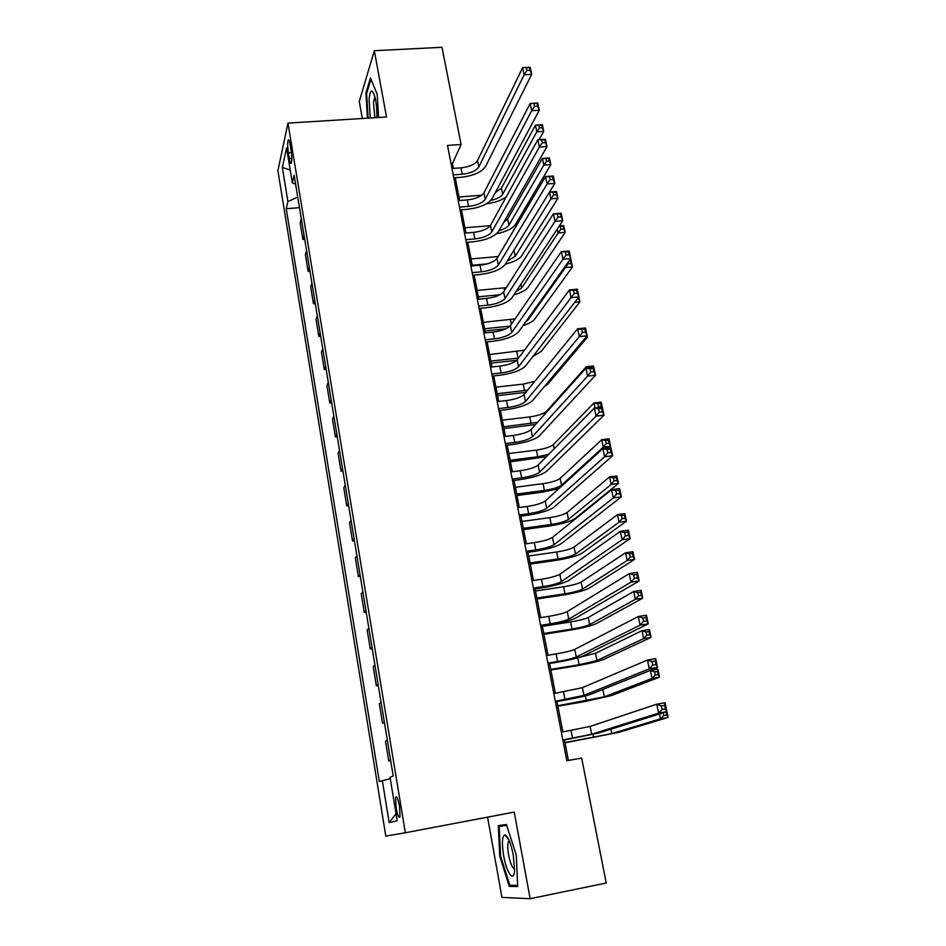 <?xml version="1.0" encoding="UTF-8"?>
<svg xmlns="http://www.w3.org/2000/svg" width="946" height="946" viewBox="0 0 946 946"><rect width="100%" height="100%" fill="white"/><g stroke="black" fill="none" stroke-linecap="round" stroke-linejoin="round"><path stroke-width="1.42" d="M399.579 806.619C398.053 798.755 396.752 795.657 395.653 797.348L396.09 807.565C397.604 815.428 398.916 818.527 400.028 816.859L399.579 806.619M487.568 817.155L501.959 897.423L530.15 898.7L606.209 883.02L581.66 758.053L566.855 760.75L447.493 145.412L461.092 144.49L441.995 47.3L374.332 50.706L359.267 101.435L362.33 118.498M277.899 170.729L385.802 836.122L405.349 832.752L287.962 123.122L277.899 170.729M288.376 152.803L289.31 158.49C290.032 162.523 290.706 164.084 291.344 163.161C292.042 160.666 291.971 156.409 291.12 150.379L290.174 144.632C289.452 140.647 288.79 139.109 288.163 140.008C287.454 142.515 287.525 146.772 288.376 152.803L291.439 152.59M297.73 197.099L287.903 201.604L286.236 208.699L379.346 781.526L390.284 778.7M287.903 201.604L282.346 167.489L286.579 147.931L292.314 182.862L295.601 184.222M382.279 780.379L389.161 822.571L397.202 820.785L390.059 777.305L393.24 776.051L294.123 175.211L292.314 182.862M530.15 898.7L514.234 812.094L405.349 832.752M287.962 123.122L386.512 116.997L374.332 50.706M453.418 168.388L452.472 163.528L461.092 144.49M568.428 760.466L564.455 740.02M562.882 731.944L556.981 701.518M555.385 693.347L549.591 663.513M547.982 655.235L542.306 625.98M540.674 617.62L535.105 588.92M533.461 580.466L527.998 552.31M526.331 543.773L520.974 516.161M519.295 507.529L514.033 480.45M512.342 471.735L507.186 445.176M505.471 436.39L500.41 410.328M498.696 401.459L493.729 375.905M491.991 366.953L487.119 341.884M485.369 332.874L480.592 308.278M478.83 299.184L474.135 275.061M472.361 265.909L467.762 242.235M465.976 233.012L461.459 209.799M459.661 200.505L455.239 177.73M451.029 163.634L452.472 163.528M286.236 208.699L299.48 207.682M301.289 218.656L300.166 222.937L302.874 239.421L304.683 239.267M390.615 760.123L388.747 760.986L390.698 760.643M388.747 760.986L385.507 741.274L387.34 740.269M384.336 722.058L382.527 723.182L384.466 722.85M382.527 723.182L379.322 703.718L381.096 702.452M378.14 684.478L376.378 685.85L378.305 685.531M376.378 685.85L373.209 666.623L374.935 665.109M372.015 647.348L370.312 648.98L372.227 648.672M370.312 648.98L367.178 629.977L368.857 628.227M365.96 610.678L364.305 612.559L366.22 612.263M364.305 612.559L361.218 593.792L362.85 591.794M359.988 574.459L358.392 576.575L360.284 576.303M358.392 576.575L355.329 558.034L356.902 555.799M354.088 538.688L352.539 541.029L354.431 540.769M352.539 541.029L349.523 522.712L351.037 520.253M348.246 503.331L346.756 505.909L348.636 505.661M346.756 505.909L343.776 487.805L345.243 485.121M342.487 468.412L341.033 471.203L342.913 470.978M341.033 471.203L338.089 453.323L339.519 450.414M336.8 433.907L335.392 436.91L337.261 436.697M335.392 436.91L332.484 419.244L333.867 416.134M331.171 399.815L329.811 403.031L331.668 402.819M329.811 403.031L326.938 385.566L328.274 382.243M325.613 366.114L324.301 369.543L326.145 369.342M324.301 369.543L321.463 352.279L322.752 348.755M320.126 332.815L318.849 336.445L320.694 336.256M318.849 336.445L316.047 319.381L317.288 315.657M314.687 299.906L313.469 303.725L315.29 303.56M313.469 303.725L310.69 286.863L311.896 282.949M309.33 267.387L308.136 271.384L309.957 271.23M308.136 271.384L305.392 254.722L306.563 250.619M304.021 235.223L302.874 239.421M290.197 169.984L282.346 167.489M389.161 822.571L396.055 813.797M378.648 117.493L377.194 94.21L370.454 77.986L365.889 93.11L367.497 118.179M517.699 886.52L516.28 855.054L506.394 824.474L498.305 825.669L499.76 856.142L509.279 886.39L517.699 886.52M366.776 93.063L365.889 93.11M514.281 885.373L509.279 886.39M500.588 855.976L499.76 856.142M453.205 174.892L462.251 174.23C470.6 173.26 476.122 170.836 478.806 166.957L524.119 74.793L522.618 67.674L530.186 67.261L531.699 74.367L485.582 166.472C481.502 172.267 473.237 175.885 460.785 177.328L453.784 177.836M451.963 168.494L460.998 167.844C469.334 166.886 474.845 164.45 477.529 160.536L522.618 67.674L526.378 67.568L526.981 70.418L530.02 70.252L529.417 67.403L526.378 67.568M530.02 70.252L531.699 74.367L524.119 74.793L526.981 70.418M529.417 67.403L530.186 67.261M458.976 196.969L481.691 195.219M495.326 192.606L501.439 188.136L535.401 125.179L542.342 124.718L543.749 131.328L539.114 139.677M490.808 200.446C496.91 199.062 500.86 197.005 502.681 194.273L536.796 131.79L535.401 125.179L538.889 125.215L539.445 127.864L542.235 127.686L541.668 125.038L538.889 125.215M506.216 196.886C501.238 200.457 494.663 202.74 486.481 203.745M542.235 127.686L543.749 131.328L536.796 131.79L539.445 127.864M541.668 125.038L542.342 124.718M459.46 207.091L468.542 206.382C476.926 205.377 482.495 203.012 485.239 199.275L531.687 110.694L530.162 103.481L537.777 103.008L539.303 110.221L492.038 198.743C487.888 204.324 479.551 207.86 467.04 209.35L460.004 209.917M458.195 200.623L467.277 199.913C475.661 198.92 481.218 196.543 483.95 192.783L530.162 103.481L533.97 103.469L534.585 106.366L537.635 106.177L537.021 103.28L533.97 103.469M537.635 106.177L539.303 110.221L531.687 110.694L534.585 106.366M537.021 103.28L537.777 103.008M465.775 239.681L474.904 238.912C483.335 237.872 488.952 235.566 491.743 231.983L539.35 147.091L537.813 139.772L545.464 139.251L547.013 146.559L498.577 231.403C494.344 236.76 485.948 240.213 473.367 241.762L466.295 242.365M464.51 233.142L473.627 232.373C482.046 231.344 487.651 229.027 490.442 225.408L537.813 139.772L541.668 139.854L542.283 142.787L545.357 142.574L544.73 139.641L541.668 139.854M545.357 142.574L547.013 146.559L539.35 147.091L542.283 142.787M544.73 139.641L545.464 139.251M472.172 272.661L481.348 271.833C489.827 270.757 495.479 268.498 498.329 265.069L547.131 183.962L545.558 176.547L553.256 175.98L554.829 183.382L505.199 264.454C500.883 269.586 492.417 272.945 479.764 274.553L472.669 275.203M470.895 266.039L480.048 265.211C488.514 264.147 494.167 261.876 497.005 258.424L545.558 176.547L549.46 176.736L550.087 179.705L553.174 179.468L552.547 176.5L549.46 176.736M553.174 179.468L554.829 183.382L547.131 183.962L550.087 179.705M552.547 176.5L553.256 175.98M464.959 227.785L490.276 225.68M503.863 222.156L507.671 218.94L542.413 158.42L549.39 157.911L550.809 164.604L515.369 224.616C512.389 228.696 506.122 231.746 496.555 233.757M499.003 230.67C504.112 229.228 507.423 227.395 508.924 225.148L543.82 165.112L542.413 158.42L545.937 158.538L546.504 161.222L549.295 161.021L548.727 158.337L545.937 158.538M549.295 161.021L550.809 164.604L543.82 165.112L546.504 161.222M548.727 158.337L549.39 157.911M471.013 258.944L498.128 256.543M472.231 265.223L487.285 263.863M507.222 261.143L515.239 256.366L550.939 198.837L549.508 192.073M555.881 192.05L553.067 192.263L553.647 194.982L556.449 194.758L555.881 192.05L556.52 191.518L557.951 198.282L521.707 255.798C519.165 259.239 513.725 262.018 505.401 264.123M553.067 192.263L549.508 192.062L556.52 191.518M556.449 194.758L557.951 198.282L550.939 198.837L553.647 194.982M489.082 298.12L478.806 299.113M477.127 290.457L506.335 287.631M478.357 296.808L499.985 294.738M515.996 291.675L521.636 287.951L558.128 232.988L557.289 228.991M563.118 226.177L560.292 226.413L560.872 229.157L563.698 228.92L563.118 226.177L563.733 225.538L565.188 232.385L528.128 287.336C525.905 290.245 521.163 292.752 513.915 294.833M559.323 225.905L563.733 225.538M563.698 228.92L565.188 232.385L558.128 232.988L560.872 229.157M560.292 226.413L559.051 226.307M478.652 306.031L487.864 305.144C496.378 304.021 502.09 301.833 504.987 298.558L555.006 221.352L553.422 213.831L561.155 213.205L562.752 220.702L511.892 297.895C507.505 302.791 498.956 306.066 486.244 307.722L479.114 308.42M477.352 299.326L486.551 298.439C495.065 297.34 500.765 295.128 503.65 291.829L553.422 213.831L557.36 214.115L557.998 217.119L561.108 216.871L560.47 213.855L557.36 214.115M561.108 216.871L562.752 220.702L555.006 221.352L557.998 217.119M560.47 213.855L561.155 213.205M505.897 328.782L484.991 330.923M483.323 322.326L515.038 318.885M484.565 328.747L509.941 326.169M525.68 321.888L528.093 319.878L565.424 267.564L565.176 266.394M567.931 262.539L568.191 263.768L571.029 263.508L570.438 260.729L569.137 260.848M569.669 260.091L571.041 259.973L572.507 266.914L534.62 319.228C532.764 321.581 528.885 323.721 522.996 325.661M571.029 263.508L572.507 266.914L565.424 267.564L568.191 263.768M570.438 260.729L571.041 259.973M376.934 117.588C376.946 104.249 375.396 95.463 372.322 91.218C370.643 90.438 369.579 93.276 369.117 99.744L370.324 118.002M374.9 96.729L373.469 102.523L374.888 117.718M368.183 118.132L366.61 93.571L370.962 79.216M503.674 855.811C506.559 872.898 513.903 883.186 514.541 870.509L513.323 855.172C510.805 842.91 507.99 836.146 504.892 834.892C502.078 836.087 501.676 843.063 503.674 855.811M509.267 840.71L508.404 841.644C507.494 844.246 507.576 848.704 508.641 855.03C510.426 863.686 512.413 868.333 514.612 868.972M517.651 885.421L509.823 885.326L500.588 856.012L499.181 826.473L506.689 825.373M506.583 825.054L499.181 826.473M485.203 339.803L494.462 338.845C503.024 337.698 508.782 335.57 511.739 332.46L562.988 259.239L561.38 251.624L569.161 250.927L570.769 258.542L518.668 331.75C514.198 336.398 505.578 339.579 492.795 341.293L485.629 342.038M483.879 333.016L493.126 332.07C501.687 330.934 507.434 328.782 510.379 325.649L561.38 251.624L565.377 252.003L566.027 255.053L569.149 254.781L568.499 251.731L565.377 252.003M569.149 254.781L570.769 258.542L562.988 259.239L566.027 255.053M568.499 251.731L569.161 250.927M491.825 373.989L501.132 372.972C509.74 371.778 515.546 369.709 518.562 366.764L571.088 297.659L569.457 289.925L577.273 289.18L578.917 296.89L525.527 366.007C520.974 370.406 512.283 373.493 499.441 375.278L492.227 376.07M490.501 367.119L499.795 366.114C508.392 364.92 514.186 362.838 517.19 359.87L569.457 289.925L573.501 290.422L574.151 293.52L577.297 293.213L576.634 290.115L573.501 290.422M577.297 293.213L578.917 296.89L571.088 297.659L574.151 293.52M576.634 290.115L577.273 289.18M498.542 408.589L507.884 407.501C516.54 406.26 522.405 404.261 525.468 401.494L579.295 336.61L577.639 328.77L585.503 327.966L587.159 335.783L532.468 400.678C527.833 404.829 519.058 407.821 506.145 409.665L498.909 410.505M497.194 401.636L506.536 400.56C515.18 399.33 521.021 397.32 524.072 394.506L577.639 328.77L581.731 329.374L582.405 332.507L585.55 332.188L584.888 329.042L581.731 329.374M585.55 332.188L587.159 335.783L579.295 336.61L582.405 332.507M584.888 329.042L585.503 327.966M505.33 443.603L514.73 442.456C523.434 441.179 529.334 439.24 532.456 436.638L587.62 376.094L585.941 368.16L593.84 367.285L595.531 375.207L539.492 435.787C534.774 439.665 525.929 442.562 512.945 444.466L505.672 445.365M503.97 436.567L513.347 435.432C522.05 434.155 527.951 432.204 531.049 429.579L585.941 368.16L590.091 368.869L590.765 372.05L593.934 371.695L593.26 368.514L590.091 368.869M593.934 371.695L595.531 375.207L587.62 376.094L590.765 372.05M593.26 368.514L593.84 367.285M512.212 479.054L521.648 477.836C530.399 476.512 536.358 474.644 539.539 472.231L596.051 416.145L594.36 408.093L602.306 407.158L604.009 415.199L546.611 471.321C541.798 474.939 532.87 477.73 519.827 479.705L512.519 480.651M510.828 471.936L520.253 470.73C528.991 469.417 534.951 467.525 538.12 465.077L594.36 408.093L598.558 408.92L599.244 412.149L602.425 411.77L601.739 408.542L598.558 408.92M602.425 411.77L604.009 415.199L596.051 416.145L599.244 412.149M601.739 408.542L602.306 407.158M516.776 360.331L491.234 363.087M489.579 354.561L524.415 350.197M490.844 361.053L518.526 358.085M577.58 298.617L578.455 298.534L578.278 297.706M578.881 296.938L579.922 301.869L541.183 351.486L532.882 356.488M578.455 298.534L579.922 301.869L574.671 302.389M525.846 392.342L497.561 395.629M495.917 387.174L523.244 384.111L534.821 381.333M497.194 393.737L527.596 390.19M587.135 335.818L587.431 337.273L547.817 384.111L544.175 386.796M586.91 336.09L587.431 337.273L585.763 337.438M535.59 424.506L503.958 428.55M502.326 420.154L529.784 416.914C537.967 415.732 543.572 413.851 546.575 411.274L586.331 366.705L593.509 365.913L593.804 367.285M503.615 426.8L537.505 422.354M586.615 368.077L586.331 366.705L590.174 367.687M593.047 367.367L590.091 367.344M592.976 367.024L593.509 365.913M546.41 456.67L510.414 461.837M508.806 453.524L536.382 450.095C544.612 448.877 550.265 447.056 553.327 444.632L593.982 402.972L601.195 402.121L602.259 407.158M510.107 460.253L537.718 456.776L548.739 454.317M595.046 408.01L593.982 402.972L597.789 403.706L598.404 406.638L601.301 406.295L600.686 403.363L597.789 403.706M601.727 407.218L601.301 406.295M600.686 403.363L601.195 402.121M597.553 407.714L598.404 406.638M558.956 488.562L542.59 492.133L516.965 495.527M515.357 487.285L543.075 483.666C551.341 482.401 557.04 480.651 560.15 478.392L601.727 439.701L608.976 438.802L610.548 446.193L608.68 447.872M516.682 494.084L544.423 490.418C552.701 489.153 558.4 487.415 561.534 485.192L603.288 447.103L601.727 439.701L605.582 440.54L606.209 443.497L609.118 443.142L608.491 440.174L605.582 440.54M609.118 443.142L610.548 446.193L603.288 447.103L606.209 443.497M608.491 440.174L608.976 438.802M519.177 514.955L528.66 513.654C537.458 512.294 543.465 510.497 546.705 508.262L604.612 456.764L602.898 448.593L610.88 447.588L612.618 455.747L553.812 507.304C548.917 510.639 539.906 513.335 526.792 515.369L519.449 516.374M517.769 507.73L527.253 506.465C536.039 505.105 542.046 503.284 545.263 501.013L602.898 448.593L607.143 449.539L607.84 452.815L611.045 452.413L610.347 449.137L607.143 449.539M611.045 452.413L612.618 455.747L604.612 456.764L607.84 452.815M610.347 449.137L610.88 447.588M523.339 528.329L551.199 524.462C559.524 523.162 565.27 521.471 568.451 519.413L611.151 484.411L609.567 476.914L616.863 475.956L618.448 483.441L575.156 518.491C570.355 521.577 561.735 524.096 549.33 526.035L523.587 529.606M522.003 521.447L549.839 517.628C558.152 516.327 563.887 514.636 567.056 512.543L609.567 476.914L613.469 477.848L614.108 480.852L617.029 480.462L616.39 477.458L613.469 477.848M617.029 480.462L618.448 483.441L611.151 484.411L614.108 480.852M616.39 477.458L616.863 475.956M526.224 551.293L535.755 549.933C544.6 548.514 550.667 546.788 553.966 544.742L613.304 497.963L611.554 489.673L619.583 488.609L621.345 496.875L561.096 543.725C556.118 546.788 547.025 549.378 533.84 551.483L526.461 552.535M524.805 543.985L534.324 542.637C543.158 541.23 549.224 539.492 552.499 537.411L611.554 489.673L615.858 490.749L616.556 494.06L619.784 493.635L619.086 490.312L615.858 490.749M619.784 493.635L621.345 496.875L613.304 497.963L616.556 494.06M619.086 490.312L619.583 488.609M530.067 562.965L558.057 558.909C566.418 557.561 572.224 555.941 575.464 554.06L619.122 522.204L617.513 514.6L624.845 513.583L626.453 521.175L582.192 553.079C577.308 555.917 568.617 558.329 556.142 560.339L530.28 564.1M528.708 556.012L556.674 551.991C565.034 550.655 570.828 549.023 574.056 547.095L617.513 514.6L621.463 515.641L622.101 518.68L625.046 518.278L624.395 515.227L621.463 515.641M625.046 518.278L626.453 521.175L619.122 522.204L622.101 518.68M624.395 515.227L624.845 513.583M533.355 588.081L542.933 586.65C551.825 585.196 557.951 583.54 561.309 581.684L622.101 539.752L620.328 531.345L628.416 530.209L630.19 538.593L568.487 580.619C563.402 583.386 554.238 585.858 540.982 588.034L533.568 589.145M531.924 580.69L541.49 579.271C550.371 577.817 556.485 576.149 559.831 574.257L620.328 531.345L624.691 532.539L625.412 535.909L628.652 535.448L627.931 532.078L624.691 532.539M628.652 535.448L630.19 538.593L622.101 539.752L625.412 535.909M627.931 532.078L628.416 530.209M536.867 598.026L564.999 593.769C573.406 592.373 579.259 590.824 582.547 589.11L627.186 560.481L625.566 552.783L632.933 551.719L634.565 559.405L589.323 588.081C584.344 590.659 575.582 592.976 563.047 595.046L537.056 598.984M535.507 590.978L563.603 586.757C571.999 585.373 577.84 583.812 581.128 582.062L625.566 552.783L629.563 553.93L630.213 557.017L633.17 556.579L632.519 553.493L629.563 553.93M633.17 556.579L634.565 559.405L627.186 560.481L630.213 557.017M632.519 553.493L632.933 551.719M540.58 625.341L550.217 623.84C559.157 622.326 565.33 620.753 568.759 619.098L631.041 582.145L629.244 573.619L637.368 572.401L639.177 580.915L575.96 617.975C570.793 620.446 561.534 622.811 548.207 625.058L540.757 626.228M539.137 617.856L548.751 616.366C557.679 614.865 563.851 613.268 567.257 611.577L629.244 573.619L633.666 574.943L634.388 578.361L637.639 577.864L636.918 574.459L633.666 574.943M637.639 577.864L639.177 580.915L631.041 582.145L634.388 578.361M636.918 574.459L637.368 572.401M543.761 633.501L572.023 629.031C580.466 627.6 586.366 626.122 589.725 624.585L635.369 599.279L633.725 591.475L641.128 590.339L642.783 598.132L596.524 623.509C591.463 625.814 582.63 628.026 570.024 630.166L543.915 634.293M542.377 626.37L570.615 621.948C579.047 620.517 584.935 619.027 588.282 617.454L633.725 591.475L637.77 592.728L638.432 595.85L641.4 595.389L640.738 592.267L637.77 592.728M641.4 595.389L642.783 598.132L635.369 599.279L638.432 595.85M640.738 592.267L641.128 590.339M547.9 663.075L557.584 661.49C566.571 659.941 572.803 658.44 576.291 656.985L640.099 625.164L638.278 616.508L646.449 615.219L648.282 623.863L583.54 655.803C578.266 657.978 568.924 660.225 555.527 662.543L548.041 663.761M546.433 655.495L556.094 653.923C565.081 652.373 571.301 650.86 574.778 649.37L638.278 616.508L642.76 617.963L643.493 621.427L646.768 620.907L646.035 617.442L642.76 617.963M646.768 620.907L648.282 623.863L640.099 625.164L643.493 621.427M646.035 617.442L646.449 615.219M550.738 669.413L579.129 664.731L596.985 660.485L643.658 638.585L641.991 630.686L649.429 629.48L651.108 637.379L603.82 659.362C598.664 661.384 589.76 663.501 577.084 665.7L550.856 670.028M579.744 657.21L595.531 653.272L641.991 630.686L646.083 632.034L646.745 635.204L649.736 634.731L649.062 631.561L646.083 632.034M649.736 634.731L651.108 637.379L643.658 638.585L646.745 635.204M649.062 631.561L649.429 629.48M555.314 701.293L583.93 695.369L649.299 668.81L647.454 660.036L655.673 658.664L657.529 667.427L591.203 694.128C585.834 695.984 576.41 698.113 562.941 700.501L555.408 701.79M553.824 693.607L582.393 687.659L647.454 660.036L651.983 661.621L652.728 665.144L656.027 664.589L655.282 661.065L651.983 661.621M656.027 664.589L657.529 667.427L649.299 668.81L652.728 665.144M655.282 661.065L655.673 658.664M557.797 705.751L604.34 696.824L652.054 678.412L650.375 670.407L657.848 669.153L659.539 677.147L611.199 695.653L584.238 701.672L557.88 706.201M601.467 690.001L650.375 670.407L654.502 671.885L655.188 675.089L658.191 674.581L657.505 671.376L654.502 671.885M658.191 674.581L659.539 677.147L652.054 678.412L655.188 675.089M657.505 671.376L657.848 669.153M562.823 739.997L591.664 734.238L658.641 713.107L656.76 704.191L665.014 702.748L666.906 711.64L598.984 732.937L562.882 740.292M561.321 732.216L590.103 726.433L656.76 704.191L661.36 705.917L662.105 709.488L665.428 708.909L664.671 705.338L661.36 705.917M665.428 708.909L666.906 711.64L658.641 713.107L662.105 709.488M664.671 705.338L665.014 702.748M666.871 711.664L668.101 717.458L618.672 732.381L564.999 742.811M564.939 742.539L611.778 733.611L660.568 718.794L659.551 713.946M663.17 712.823L663.737 715.519L666.753 714.975L666.102 711.9M666.753 714.975L668.101 717.458L660.568 718.794L663.737 715.519M291.829 158.325L289.31 158.49M460.998 167.844L462.251 174.23M477.529 160.536L478.806 166.957M501.439 188.136L502.681 194.273M467.277 199.913L468.542 206.382M483.95 192.783L485.239 199.275M473.627 232.373L474.904 238.912M490.442 225.408L491.743 231.983M480.048 265.211L481.348 271.833M497.005 258.424L498.329 265.069M507.671 218.94L508.924 225.148M513.974 250.111L515.239 256.366M504.088 287.915L504.585 290.375M520.879 284.249L521.636 287.951M486.551 298.439L487.864 305.144M503.65 291.829L504.987 298.558M510.402 319.618L511.325 324.265M527.88 318.814L528.093 319.878M493.126 332.07L494.462 338.845M510.379 325.649L511.739 332.46M499.795 366.114L501.132 372.972M517.19 359.87L518.562 366.764M506.536 400.56L507.884 407.501M524.072 394.506L525.468 401.494M513.347 435.432L514.73 442.456M531.049 429.579L532.456 436.638M520.253 470.73L521.648 477.836M538.12 465.077L539.539 472.231M516.788 351.675L518.077 358.132M523.244 384.111L524.545 390.639M529.784 416.914L531.096 423.512M546.575 411.274L546.729 412.03M536.382 450.095L537.718 456.776M553.327 444.632L554.167 448.806M543.075 483.666L544.423 490.418M560.15 478.392L561.534 485.192M527.253 506.465L528.66 513.654M545.263 501.013L546.705 508.262M549.839 517.628L551.199 524.462M567.056 512.543L568.451 519.413M534.324 542.637L535.755 549.933M552.499 537.411L553.966 544.742M556.674 551.991L558.057 558.909M574.056 547.095L575.464 554.06M541.49 579.271L542.933 586.65M559.831 574.257L561.309 581.684M563.603 586.757L564.999 593.769M581.128 582.062L582.547 589.11M548.751 616.366L550.217 623.84M567.257 611.577L568.759 619.098M570.615 621.948L572.023 629.031M588.282 617.454L589.725 624.585M556.094 653.923L557.584 661.49M574.778 649.37L576.291 656.985M577.746 657.789L579.129 664.731M595.531 653.272L596.985 660.485M563.544 691.964L565.046 699.626M582.393 687.659L583.93 695.369M585.338 695.878L586.319 700.856M602.862 689.528L604.34 696.824M571.077 730.489L572.602 738.258M590.103 726.433L591.664 734.238M593.012 734.451L593.603 737.419M610.891 729.2L611.778 733.611M396.812 797.135L395.653 797.348M288.861 139.973L288.163 140.008M374.037 94.009L372.322 91.218M509.563 841.42L508.404 841.644M508.948 839.989L504.892 834.892"/></g></svg>
